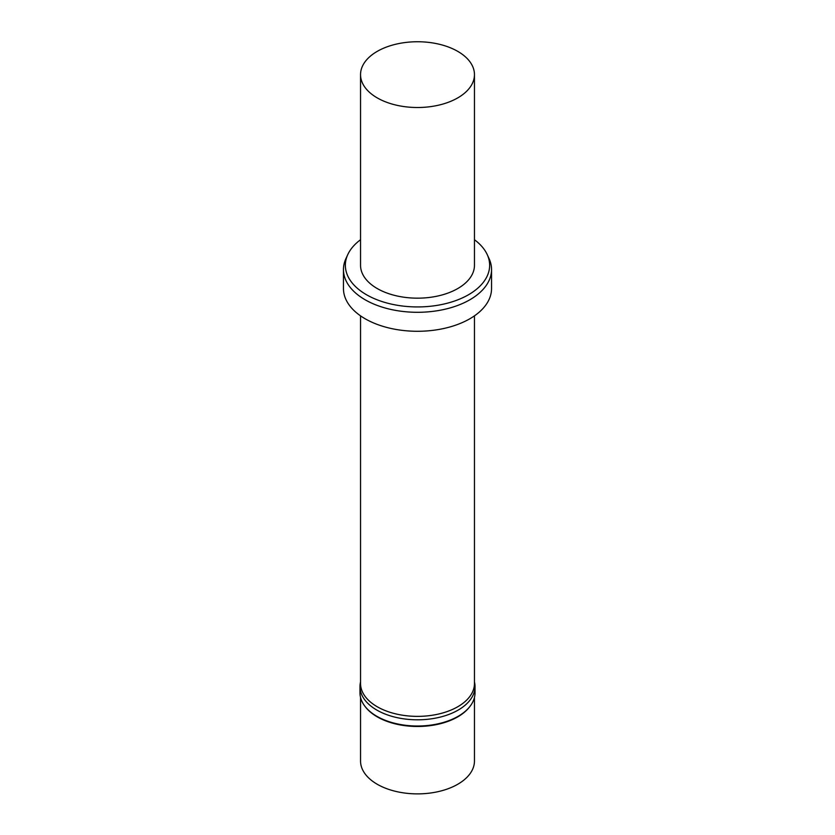 <?xml version="1.0" encoding="UTF-8"?>
<svg xmlns="http://www.w3.org/2000/svg" width="835" height="835" viewBox="0 0 835 835"><rect width="100%" height="100%" fill="white"/><g stroke="black" fill="none" stroke-linecap="round" stroke-linejoin="round"><path stroke-width="1.25" d="M457.768 97.883A56.957 32.878 180 0 1 395.707 105.012A56.957 32.878 180 0 1 360.543 74.628A56.957 32.878 180 0 1 417.5 41.75A56.957 32.878 180 0 1 474.457 74.628A56.957 32.878 180 0 1 457.768 97.883M474.457 74.628L474.457 265.29A56.957 32.878 180 0 1 457.768 288.545A56.957 32.878 180 0 1 395.707 295.663A56.957 32.878 180 0 1 360.543 265.29L360.543 74.628M474.457 239.728A72.144 41.646 180 0 1 487.212 254.571A72.144 41.646 180 0 1 468.508 294.745A72.144 41.646 180 0 1 381.48 301.372A72.144 41.646 180 0 1 347.788 254.571A72.144 41.646 180 0 1 360.543 239.728M487.212 254.571L489.049 258.547A74.044 42.742 180 0 1 491.544 269.548A74.044 42.742 180 0 1 469.855 299.775A74.044 42.742 180 0 1 389.162 309.044A74.044 42.742 180 0 1 343.456 269.548A74.044 42.742 180 0 1 345.951 258.547L347.788 254.571M491.544 269.548L491.544 288.545A74.044 42.742 180 0 1 469.855 318.761A74.044 42.742 180 0 1 389.162 328.03A74.044 42.742 180 0 1 343.456 288.545L343.456 269.548M474.457 315.849L474.457 683.5A56.957 32.878 180 0 1 457.768 706.744A56.957 32.878 180 0 1 395.707 713.873A56.957 32.878 180 0 1 360.543 683.5L360.543 315.849M474.457 681.934A57.521 33.212 180 0 1 475.021 686.6A57.521 33.212 180 0 1 458.175 710.084A57.521 33.212 180 0 1 395.487 717.275A57.521 33.212 180 0 1 359.979 686.6A57.521 33.212 180 0 1 360.543 681.934M475.021 686.6L475.021 692.799A57.521 33.212 180 0 1 470.011 706.358A57.521 33.212 180 0 1 458.175 716.284A57.521 33.212 180 0 1 364.989 706.358A57.521 33.212 180 0 1 359.979 692.799L359.979 686.6M470.011 706.358L469.489 707.026A56.957 32.878 180 0 1 457.768 716.858A56.957 32.878 180 0 1 365.511 707.026L364.989 706.358M474.457 697.455L474.457 760.998A56.957 32.878 180 0 1 457.768 784.253A56.957 32.878 180 0 1 395.707 791.382A56.957 32.878 180 0 1 360.543 760.998L360.543 697.455"/></g></svg>

